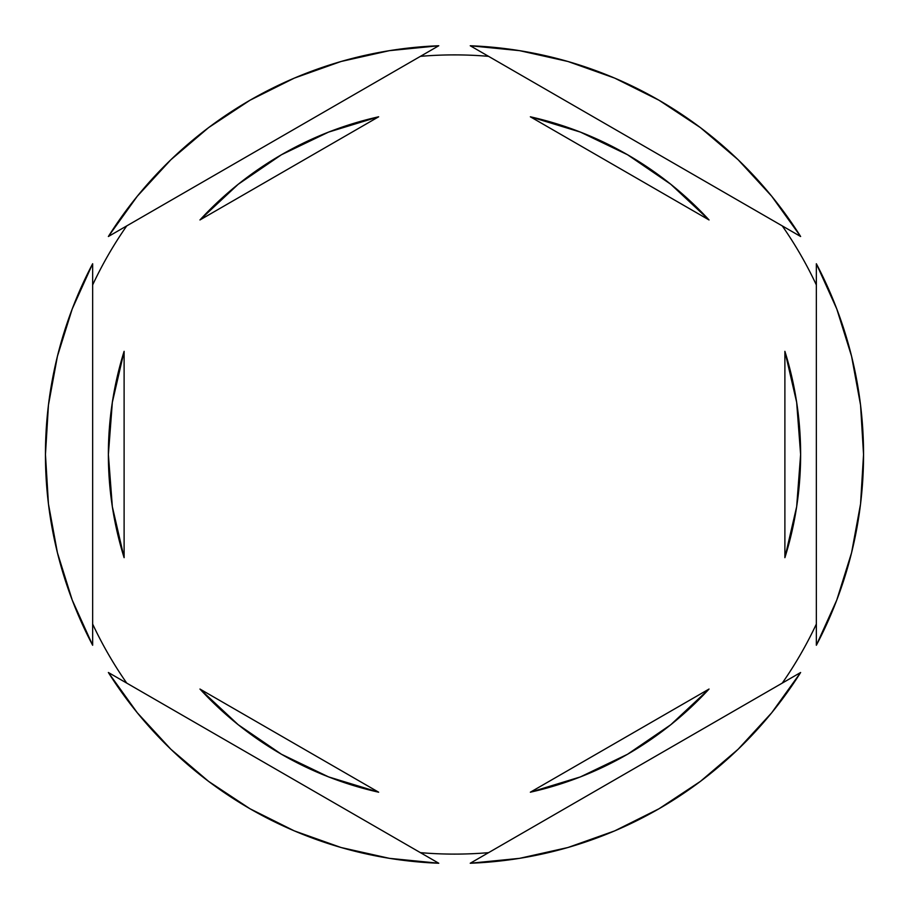 <?xml version="1.0" encoding="UTF-8"?>
<svg xmlns="http://www.w3.org/2000/svg" width="909" height="909" viewBox="0 0 909 909"><rect width="100%" height="100%" fill="white"/><g stroke="black" fill="none" stroke-linecap="round" stroke-linejoin="round"><path stroke-width="1.36" d="M782.274 225.909A399.608 399.608 0 0 1 816.35 284.937A399.608 399.608 0 0 0 782.274 225.909M420.424 56.347A399.608 399.608 0 0 1 488.576 56.347A399.608 399.608 0 0 0 420.424 56.347M92.65 284.937A399.608 399.608 0 0 1 126.726 225.909A399.608 399.608 0 0 0 92.65 284.937M45.45 454.557A409.05 409.05 0 0 1 45.45 454.5L48.45 503.984L57.426 552.752L72.231 600.065L92.65 645.254L92.65 263.746L72.231 308.935L57.426 356.248L48.45 405.016L45.45 454.5A409.05 409.05 0 0 1 45.45 454.443M863.55 454.557A409.05 409.05 0 0 0 863.55 454.5A409.05 409.05 0 0 1 816.35 645.254L836.769 600.065L851.574 552.752L860.55 503.984L863.55 454.5L860.55 405.016L851.574 356.248L836.769 308.935L816.35 263.746L816.35 645.254L816.35 263.746A409.05 409.05 0 0 1 863.55 454.5A409.05 409.05 0 0 0 863.55 454.443M108.376 454.5A346.124 346.124 0 0 0 108.376 454.523A346.124 346.124 0 0 1 124.113 351.328L112.341 402.323L108.376 454.5L112.341 506.677L124.113 557.672A346.124 346.124 0 0 1 108.376 454.5L112.341 402.323L124.113 351.328L124.113 557.672L112.341 506.677L108.376 454.5M530.345 116.795A346.124 346.124 0 0 1 709.043 219.955L670.774 184.266L627.562 154.757L580.397 132.089L530.345 116.795L709.043 219.955L530.345 116.795L580.397 132.089L627.562 154.757M800.624 454.523A346.124 346.124 0 0 0 800.624 454.477L796.659 402.323L784.887 351.328A346.124 346.124 0 0 1 784.887 557.672L796.659 506.677L800.624 454.5L796.659 506.677L784.887 557.672L784.887 351.328L796.659 402.323L800.624 454.5M530.345 792.205L709.043 689.045A346.124 346.124 0 0 1 530.345 792.205L580.397 776.911L627.562 754.243L670.774 724.734L709.043 689.045L530.345 792.205L580.397 776.911L627.562 754.243M378.655 792.205A346.124 346.124 0 0 1 199.957 689.045L238.226 724.734L281.438 754.243L328.603 776.911L378.655 792.205L199.957 689.045L378.655 792.205L328.603 776.911L281.438 754.243M470.237 45.757L800.624 236.499L771.707 196.23L738.131 159.745L700.385 127.601L659.025 100.251L614.666 78.106L567.955 61.494L519.573 50.654L470.237 45.757A409.05 409.05 0 0 1 800.624 236.499L470.237 45.757M800.624 672.501L470.237 863.243L519.573 858.346L567.955 847.506L614.666 830.894L659.025 808.749L700.385 781.399L738.131 749.255L771.707 712.77L800.624 672.501A409.05 409.05 0 0 1 470.237 863.243L800.624 672.501M438.763 863.243L108.376 672.501L137.293 712.77L170.869 749.255L208.615 781.399L249.975 808.749L294.334 830.894L341.045 847.506L389.427 858.346L438.763 863.243A409.05 409.05 0 0 1 108.376 672.501L438.763 863.243M92.65 645.254A409.05 409.05 0 0 1 92.65 263.746L92.65 645.254M108.376 236.499L438.763 45.757L389.427 50.654L341.045 61.494L294.334 78.106L249.975 100.251L208.615 127.601L170.869 159.745L137.293 196.23L108.376 236.499A409.05 409.05 0 0 1 438.763 45.757L108.376 236.499M126.726 683.091A399.608 399.608 0 0 1 92.65 624.063A399.608 399.608 0 0 0 126.726 683.091M488.576 852.653A399.608 399.608 0 0 1 420.424 852.653A399.608 399.608 0 0 0 488.576 852.653M816.35 624.063A399.608 399.608 0 0 1 782.274 683.091A399.608 399.608 0 0 0 816.35 624.063M281.438 154.757L328.603 132.089L378.655 116.795L328.603 132.089L281.438 154.757L238.226 184.266L199.957 219.955A346.124 346.124 0 0 1 378.655 116.795L199.957 219.955L378.655 116.795M784.887 351.328L784.887 557.672M124.113 557.672L124.113 351.328"/></g></svg>
